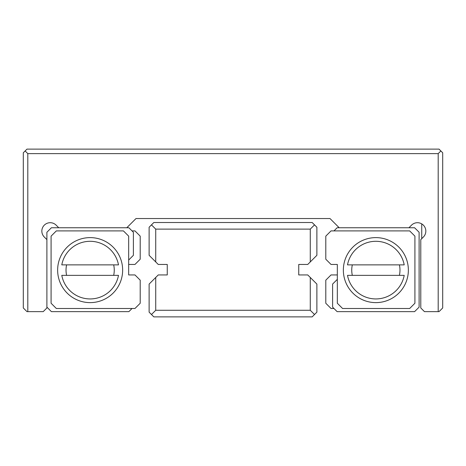 <?xml version="1.0" encoding="UTF-8"?>
<svg xmlns="http://www.w3.org/2000/svg" width="466" height="466" viewBox="0 0 466 466"><rect width="100%" height="100%" fill="white"/><g stroke="black" fill="none" stroke-linecap="round" stroke-linejoin="round"><path stroke-width="0.7" d="M155.726 277.468L158.254 274.94L167.259 274.94L167.259 264.455L158.254 264.455L149.12 255.321L149.12 227.233L153.838 222.515L312.162 222.515L316.88 227.233L316.88 255.321L307.746 264.455L298.741 264.455L298.741 274.94L307.746 274.94L316.88 284.074L316.88 312.162L312.162 316.88L153.838 316.88L149.12 312.162L149.12 284.074L155.726 277.468L155.726 310.274L310.274 310.274L310.274 277.468M310.274 261.927L310.274 229.121L155.726 229.121L155.726 261.927M310.274 229.121L314.521 224.874M155.726 229.121L151.479 224.874M314.521 314.521L310.274 310.274M151.479 314.521L155.726 310.274M27.809 311.637L26.97 311.637L23.3 307.968L23.3 152.79L26.97 149.12L439.03 149.12L442.7 152.79L442.7 307.968L439.03 311.637L438.191 311.637L438.191 153.629L27.809 153.629L27.809 311.637L43.222 311.637L46.891 307.968L46.891 232.266L51.4 227.757L126.787 227.757L136.014 218.531L329.986 218.531L339.213 227.757L408.927 227.757L411.519 225.165A8.388 8.388 0 0 1 423.378 225.165A8.388 8.388 0 0 1 423.378 237.025L420.786 239.617L420.786 307.968L424.456 311.637L438.191 311.637M399.397 275.359A24.116 24.116 0 0 0 399.397 264.874M408.362 270.117A32.504 32.504 0 0 1 375.858 302.62A32.504 32.504 0 0 1 343.355 270.117A32.504 32.504 0 0 1 375.858 237.613A32.504 32.504 0 0 1 408.362 270.117M113.681 275.359A24.116 24.116 0 0 0 113.681 264.874M57.638 270.117A32.504 32.504 0 0 0 90.142 302.62A32.504 32.504 0 0 0 122.645 270.117A32.504 32.504 0 0 0 90.142 237.613A32.504 32.504 0 0 0 57.638 270.117M46.891 239.617L44.299 237.025A8.388 8.388 0 0 1 47.019 223.342A8.388 8.388 0 0 1 56.159 225.165L58.751 227.757M404.208 275.359A28.834 28.834 0 0 1 347.508 275.359L404.208 275.359M347.508 264.874A28.834 28.834 0 0 1 404.208 264.874L347.508 264.874M331.035 264.455L337.326 264.455L337.326 303.25L342.568 308.492L409.672 308.492L414.915 303.25L414.915 236.145L409.672 230.903L331.035 230.903L325.792 236.145L325.792 259.213L331.035 264.455M118.492 264.874A28.834 28.834 0 0 0 61.792 264.874L118.492 264.874M132.029 308.492L128.884 311.637L51.4 311.637L46.891 307.129M128.674 260.04L133.393 255.321L133.393 232.266L128.884 227.757L126.787 227.757M25.135 150.955L27.809 153.629M440.865 150.955L438.191 153.629M333.971 230.903L337.116 227.757L339.213 227.757M408.927 227.757L414.6 227.757L419.109 232.266L419.109 307.129L414.6 311.637L337.116 311.637L332.608 307.129L332.608 284.074L337.326 279.355M56.328 230.903L51.085 236.145L51.085 303.25L56.328 308.492L134.965 308.492L140.208 303.25L140.208 280.183L134.965 274.94L128.674 274.94L128.674 236.145L123.432 230.903L56.328 230.903M61.792 275.359A28.834 28.834 0 0 0 118.492 275.359L61.792 275.359M66.603 264.874A24.116 24.116 0 0 0 66.603 275.359M352.319 264.874A24.116 24.116 0 0 0 352.319 275.359M128.674 274.94L128.674 264.455L134.965 264.455L140.208 259.213L140.208 236.145L134.965 230.903L132.029 230.903M333.971 308.492L331.035 308.492L325.792 303.25L325.792 280.183L331.035 274.94L337.326 274.94L337.326 264.455M421.73 223.878L421.73 238.674"/></g></svg>
